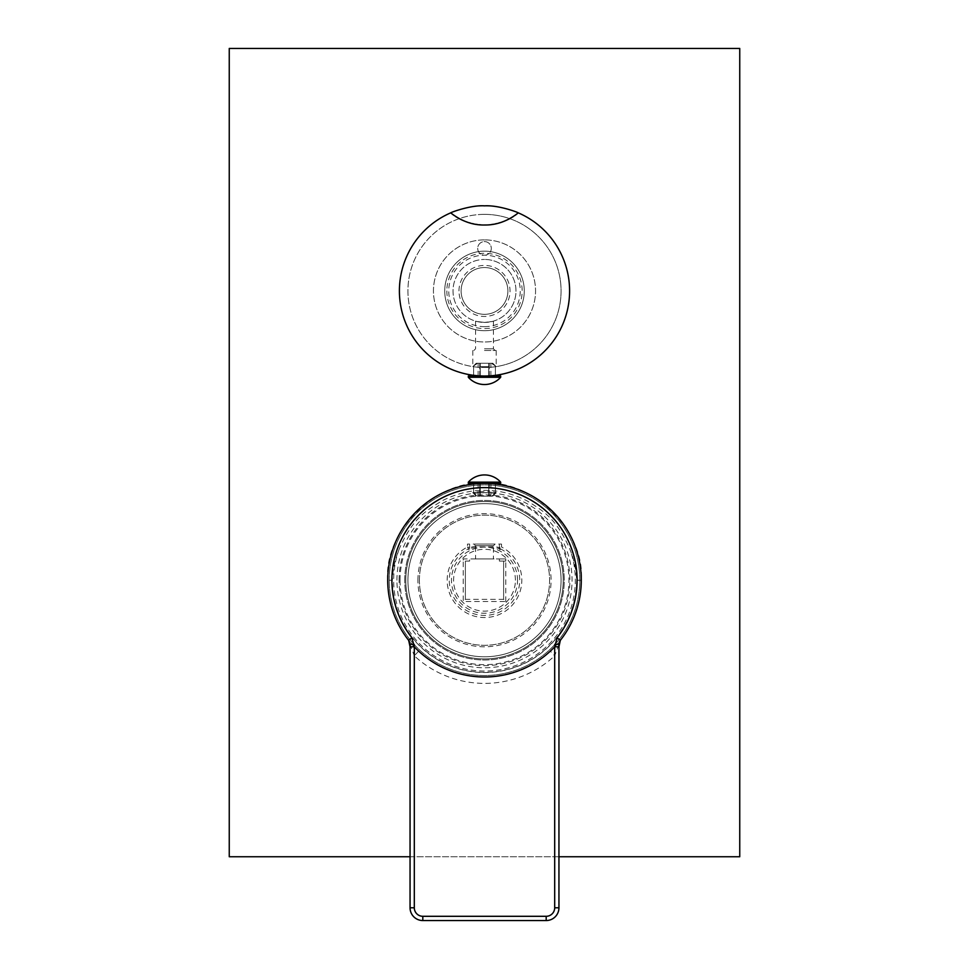 <?xml version="1.0" encoding="UTF-8"?>
<svg xmlns="http://www.w3.org/2000/svg" width="969" height="969" viewBox="0 0 969 969"><rect width="100%" height="100%" fill="white"/><g stroke="black" fill="none" stroke-linecap="round" stroke-linejoin="round"><path stroke-width="0.73" stroke-dasharray="4.84 3.63" d="M488.751 376.02L488.751 363.254L480.249 363.254L480.249 376.02L480.249 363.254L480.249 366.657L488.751 366.657L480.249 366.657L480.249 363.254L488.751 363.254L488.751 376.02L484.5 376.02A85.078 85.078 0 0 1 399.422 290.942A85.078 85.078 0 0 1 484.5 205.852A85.078 85.078 0 0 1 569.578 290.942A85.078 85.078 0 0 1 484.5 376.02L488.751 376.02L488.751 363.254L488.751 375.911L484.5 376.02L490.786 375.79M489.49 375.875L490.205 375.827M495.401 366.657L495.401 375.318L495.401 366.657L496.201 366.657L491.622 363.254L489.26 363.254L491.622 363.254L495.401 366.657M484.5 350.499L496.201 350.499L484.5 350.499M468.33 376.02L500.67 376.02M489.26 376.02L496.201 376.02L489.26 376.02L490.883 376.02L489.26 376.02L489.26 363.254L490.883 363.254L489.26 363.254L489.26 375.887M473.599 376.02L479.74 376.02L473.599 376.02L473.599 375.318L484.5 376.02L480.249 375.911L480.249 366.657L480.249 376.02M468.33 377.292L500.67 377.292M495.401 376.02L495.401 375.318M491.622 363.254L492.797 363.254L491.622 363.254M478.795 375.827L479.51 375.875M473.599 366.657L473.599 375.318L473.599 366.657L472.799 366.657L477.378 363.254L479.74 363.254L477.378 363.254L473.599 366.657M484.5 348.792L493.439 348.792L484.5 348.792M484.5 322.423C472.969 321.018 472.969 321.018 484.5 322.423C472.969 321.018 472.969 321.018 484.5 322.423C496.031 321.018 496.031 321.018 484.5 322.423C496.031 321.018 496.031 321.018 484.5 322.423A31.48 31.48 0 0 0 515.98 290.942A31.48 31.48 0 0 0 484.5 259.45A31.48 31.48 0 0 1 515.98 290.942A31.48 31.48 0 0 1 484.5 322.423A31.48 31.48 0 0 1 453.02 290.942A31.48 31.48 0 0 1 484.5 259.45A31.48 31.48 0 0 0 453.02 290.942A31.48 31.48 0 0 0 484.5 322.423M484.5 326.674A35.732 35.732 0 0 0 520.232 290.942A35.732 35.732 0 0 0 484.5 255.198A6.807 6.807 0 0 0 491.307 248.391A6.807 6.807 0 0 0 484.5 241.584A6.807 6.807 0 0 0 477.693 248.391A6.807 6.807 0 0 0 484.5 255.198A35.732 35.732 0 0 0 448.768 290.942A35.732 35.732 0 0 0 484.5 326.674M484.5 239.888A51.054 51.054 0 0 0 433.446 290.942A51.054 51.054 0 0 0 484.5 341.984A51.054 51.054 0 0 0 535.554 290.942A51.054 51.054 0 0 0 484.5 239.888A51.054 51.054 0 0 0 433.446 290.942A51.054 51.054 0 0 0 484.5 341.984A51.054 51.054 0 0 0 535.554 290.942A51.054 51.054 0 0 0 484.5 239.888M484.5 214.367A76.575 76.575 0 0 0 407.925 290.942A76.575 76.575 0 0 0 484.5 367.505A76.575 76.575 0 0 1 407.925 290.942A76.575 76.575 0 0 1 484.5 214.367A76.575 76.575 0 0 1 561.075 290.942A76.575 76.575 0 0 1 484.5 367.505A76.575 76.575 0 0 0 561.075 290.942A76.575 76.575 0 0 0 484.5 214.367M444.723 290.942A39.777 39.777 0 0 1 484.5 251.165A39.777 39.777 0 0 1 524.277 290.942A39.777 39.777 0 0 1 484.5 330.708A39.777 39.777 0 0 1 444.723 290.942A39.777 39.777 0 0 0 484.5 330.708A39.777 39.777 0 0 0 524.277 290.942A39.777 39.777 0 0 0 484.5 251.165A39.777 39.777 0 0 0 444.723 290.942A39.777 39.777 0 0 1 484.5 251.165A39.777 39.777 0 0 1 524.277 290.942A39.777 39.777 0 0 1 484.5 330.708A39.777 39.777 0 0 1 444.723 290.942A39.777 39.777 0 0 1 484.5 251.165A39.777 39.777 0 0 1 524.277 290.942A39.777 39.777 0 0 1 484.5 330.708A39.777 39.777 0 0 1 444.723 290.942M446.854 290.942A37.646 37.646 0 0 0 484.5 328.588A37.646 37.646 0 0 0 522.146 290.942A37.646 37.646 0 0 0 484.5 253.284A37.646 37.646 0 0 0 446.854 290.942M458.979 290.942A25.521 25.521 0 0 1 484.5 265.409A25.521 25.521 0 0 1 510.021 290.942A25.521 25.521 0 0 1 484.5 316.463A25.521 25.521 0 0 1 458.979 290.942M461.099 290.942A23.401 23.401 0 0 1 484.5 267.541A23.401 23.401 0 0 1 507.901 290.942A23.401 23.401 0 0 1 484.5 314.331A23.401 23.401 0 0 1 461.099 290.942A23.401 23.401 0 0 0 484.5 314.331A23.401 23.401 0 0 0 507.901 290.942A23.401 23.401 0 0 0 484.5 267.541A23.401 23.401 0 0 0 461.099 290.942A23.401 23.401 0 0 0 484.5 314.331A23.401 23.401 0 0 0 507.901 290.942A23.401 23.401 0 0 0 484.5 267.541A23.401 23.401 0 0 0 461.099 290.942A23.401 23.401 0 0 0 484.5 314.331A23.401 23.401 0 0 0 507.901 290.942A23.401 23.401 0 0 0 484.5 267.541A23.401 23.401 0 0 0 461.099 290.942M484.5 255.198A6.807 6.807 0 0 0 491.307 248.391A6.807 6.807 0 0 0 484.5 241.584A6.807 6.807 0 0 0 477.693 248.391A6.807 6.807 0 0 0 484.5 255.198M488.751 363.254L480.249 363.254L488.751 363.254M479.74 376.02L479.74 363.254L478.117 363.254L479.74 363.254L479.74 375.887M477.378 363.254L476.203 363.254L477.378 363.254M410.057 856.741L558.943 856.741M389.211 580.213A95.289 95.289 0 0 1 484.5 484.924A95.289 95.289 0 0 1 579.789 580.213A95.289 95.289 0 0 1 484.5 675.514A95.289 95.289 0 0 1 389.211 580.213A95.289 95.289 0 0 0 484.5 675.514A95.289 95.289 0 0 0 579.789 580.213A95.289 95.289 0 0 0 484.5 484.924A95.289 95.289 0 0 0 389.211 580.213M739.747 856.741L739.747 48.45L229.253 48.45L229.253 856.741L739.747 856.741M392.191 580.213A92.309 92.309 0 0 0 484.5 672.534A92.309 92.309 0 0 0 576.809 580.213A92.309 92.309 0 0 0 484.5 487.904A92.309 92.309 0 0 0 392.191 580.213M400.052 580.213A84.448 84.448 0 0 1 484.5 495.777A84.448 84.448 0 0 1 568.948 580.213A84.448 84.448 0 0 1 484.5 664.661A84.448 84.448 0 0 1 400.052 580.213M417.918 580.213A66.582 66.582 0 0 1 484.5 513.643A66.582 66.582 0 0 1 551.082 580.213A66.582 66.582 0 0 1 484.5 646.795A66.582 66.582 0 0 1 417.918 580.213M419.407 580.213A65.093 65.093 0 0 1 484.5 515.133A65.093 65.093 0 0 1 549.593 580.213A65.093 65.093 0 0 1 484.5 645.306A65.093 65.093 0 0 1 419.407 580.213A65.093 65.093 0 0 1 484.5 515.133A65.093 65.093 0 0 1 549.593 580.213A65.093 65.093 0 0 1 484.5 645.306A65.093 65.093 0 0 1 419.407 580.213M407.925 580.213A76.575 76.575 0 0 0 484.5 656.788A76.575 76.575 0 0 0 561.075 580.213A76.575 76.575 0 0 0 484.5 503.638A76.575 76.575 0 0 0 407.925 580.213A76.575 76.575 0 0 1 484.5 503.638A76.575 76.575 0 0 1 561.075 580.213A76.575 76.575 0 0 0 484.5 503.638A76.575 76.575 0 0 0 407.925 580.213A76.575 76.575 0 0 0 484.5 656.788A76.575 76.575 0 0 0 561.075 580.213A76.575 76.575 0 0 0 484.5 503.638A76.575 76.575 0 0 0 407.925 580.213A76.575 76.575 0 0 0 484.5 656.788A76.575 76.575 0 0 0 561.075 580.213A76.575 76.575 0 0 1 484.5 656.788A76.575 76.575 0 0 1 407.925 580.213M563.207 580.213A78.707 78.707 0 0 0 484.5 501.518A78.707 78.707 0 0 0 405.793 580.213A78.707 78.707 0 0 0 484.5 658.92A78.707 78.707 0 0 0 563.207 580.213A78.707 78.707 0 0 0 484.5 501.518A78.707 78.707 0 0 0 405.793 580.213A78.707 78.707 0 0 0 484.5 658.92A78.707 78.707 0 0 0 563.207 580.213A78.707 78.707 0 0 0 484.5 501.518A78.707 78.707 0 0 0 405.793 580.213A78.707 78.707 0 0 0 484.5 658.92A78.707 78.707 0 0 0 563.207 580.213M404.739 580.213A79.761 79.761 0 0 1 484.5 500.452A79.761 79.761 0 0 1 564.261 580.213A79.761 79.761 0 0 1 484.5 659.986A79.761 79.761 0 0 1 404.739 580.213A79.761 79.761 0 0 1 484.5 500.452A79.761 79.761 0 0 1 564.261 580.213A79.761 79.761 0 0 1 484.5 659.986A79.761 79.761 0 0 1 404.739 580.213A79.761 79.761 0 0 0 484.5 659.986A79.761 79.761 0 0 0 564.261 580.213A79.761 79.761 0 0 0 484.5 500.452A79.761 79.761 0 0 0 404.739 580.213A79.761 79.761 0 0 0 484.5 659.986A79.761 79.761 0 0 0 564.261 580.213A79.761 79.761 0 0 0 484.5 500.452A79.761 79.761 0 0 0 404.739 580.213M518.318 212.865A53.174 53.174 0 0 1 516.634 214.185M514.975 215.397A53.174 53.174 0 0 1 513.328 216.511M511.68 217.528A53.174 53.174 0 0 1 510.021 218.473M501.93 222.058A53.174 53.174 0 0 1 500.27 222.604M498.599 223.1A53.174 53.174 0 0 1 496.903 223.536M495.183 223.912A53.174 53.174 0 0 1 493.451 224.239M491.683 224.505A53.174 53.174 0 0 1 488.279 224.869M488.122 224.869A53.174 53.174 0 0 1 486.317 224.965M484.5 225.002A53.174 53.174 0 0 1 480.927 224.881M479.146 224.723A53.174 53.174 0 0 1 477.378 224.517M475.634 224.251A53.174 53.174 0 0 1 473.914 223.936M472.206 223.56A53.174 53.174 0 0 1 470.522 223.124M468.851 222.64A53.174 53.174 0 0 1 467.203 222.107M465.568 221.513A53.174 53.174 0 0 1 464.878 221.247M464.72 221.186A53.174 53.174 0 0 1 463.933 220.859M459.076 218.522A53.174 53.174 0 0 1 457.404 217.577M455.745 216.547A53.174 53.174 0 0 1 454.073 215.433M452.39 214.21A53.174 53.174 0 0 1 450.682 212.865M418.644 651.144L414.308 655.819A103.162 103.162 180 0 0 554.692 655.819L554.692 907.783A8.503 8.503 0 0 1 546.189 916.299L422.811 916.299A8.503 8.503 0 0 1 414.308 907.783L414.308 655.819L410.057 644.324L410.057 907.783A12.767 12.767 0 0 0 422.811 920.55L546.189 920.55A12.767 12.767 0 0 0 558.943 907.783L558.943 644.324L554.692 655.819L550.356 651.144A96.779 96.779 180 0 1 418.644 651.144L408.676 640.352A6.383 6.383 180 0 1 409.257 641.248A6.383 6.383 180 0 0 408.676 640.352M560.324 640.352A6.383 6.383 0 0 0 559.549 641.611A6.383 6.383 0 0 1 560.324 640.352L552.463 649.121M552.112 649.472L550.356 651.144M558.943 644.324A6.383 6.383 0 0 1 559.028 643.283A6.383 6.383 0 0 0 558.943 644.324M387.721 580.213C383.397 532.332 436.619 479.11 484.5 483.434C532.381 479.11 585.603 532.332 581.279 580.213A96.779 96.779 0 0 1 484.5 677.004A96.779 96.779 0 0 1 387.721 580.213L392.397 580.213C392.833 569.457 395.11 559.028 399.228 548.938C413.448 516.659 427.656 509.948 441.864 500.912C456.072 493.693 470.292 490.181 484.5 490.35C498.708 490.181 512.928 493.693 527.136 500.912C541.344 509.948 555.552 516.659 569.772 548.938C573.89 559.028 576.167 569.457 576.603 580.213A92.103 92.103 0 0 1 484.5 672.316A92.103 92.103 0 0 1 392.397 580.213M484.5 483.434L473.599 484.052L480.249 483.531L480.249 492.797L488.751 492.797L480.249 492.797L480.249 496.201L480.249 491.428L472.799 492.797L477.378 496.201L473.599 492.531L496.201 492.797L491.622 496.201L495.401 492.228L488.751 491.428L488.751 496.201L488.751 483.531L480.249 483.434L480.249 496.201L488.751 496.201L480.249 496.201L488.751 496.201L480.249 496.201L480.249 483.434L480.249 491.428L488.751 491.428L488.751 483.531L495.401 484.052L488.751 483.434L488.751 496.201L488.751 483.434L484.5 483.434M487.044 483.47L487.928 483.495M481.072 483.495L481.956 483.47M473.599 483.434L479.74 483.434L473.599 483.434L473.599 492.531M495.401 483.434L489.26 483.434L495.401 483.434L495.401 492.531M410.057 644.324A6.383 6.383 180 0 0 409.875 642.81A6.383 6.383 180 0 1 410.057 644.324M581.279 580.213L576.603 580.213M399.228 548.938A90.832 90.832 180 0 0 393.668 580.213A90.832 90.832 0 0 0 484.5 671.045A90.832 90.832 0 0 0 575.332 580.213A90.832 90.832 180 0 0 569.772 548.938M499.386 547.521L500.101 548.66L499.386 547.521L499.386 548.599L499.386 544.057L501.518 544.057L467.482 544.057L469.614 544.057L469.614 548.599L469.614 544.057L499.386 544.057L499.386 547.521L501.518 547L500.089 549.738C500.925 546.371 468.209 546.31 468.911 549.738L467.482 547L469.614 547.521L468.899 548.66L469.614 547.521M495.135 544.057L473.865 544.057L495.135 544.057L493.439 545.765L475.561 545.765L473.865 544.057M500.089 549.738A1.272 1.272 180 0 1 499.386 548.599C500.513 545.111 468.572 545.062 469.614 548.599A1.272 1.272 -0 0 1 468.911 549.738M505.77 601.495L505.77 561.075L503.638 561.075L503.638 599.363L505.77 601.495L463.23 601.495L463.23 561.075L469.614 561.075L469.614 558.943L463.23 558.943L463.23 561.075L469.614 561.075L469.614 558.943L499.386 558.943L499.386 561.075L505.77 561.075L505.77 558.943L463.23 558.943M505.77 558.943L499.386 558.943L499.386 561.075L503.638 561.075L503.638 599.363L465.362 599.363L463.23 601.495M493.439 558.943L475.561 558.943L493.439 558.943L493.439 545.765L475.561 545.765L475.561 558.943M465.362 599.363L465.362 561.075L465.362 599.363L503.638 599.363M491.622 496.201L489.26 496.201L491.622 496.201M489.26 483.555L489.26 496.201L490.883 496.201L489.26 496.201L489.26 483.434L490.883 483.434L489.26 483.434M495.401 484.052L495.401 492.228M473.599 484.052L473.599 492.228M477.378 496.201L479.74 496.201L477.378 496.201M479.74 483.434L478.117 483.434L479.74 483.434L479.74 496.201L478.117 496.201L479.74 496.201L479.74 483.555M500.67 483.434L468.33 483.434M480.249 483.434L488.751 483.434M500.67 482.162L468.33 482.162M554.692 907.783L558.943 907.783M546.189 916.299L546.189 920.55M414.308 907.783L410.057 907.783M396.951 580.213A87.549 87.549 0 0 1 484.5 492.676A87.549 87.549 0 0 1 572.049 580.213A87.549 87.549 0 0 1 484.5 667.762A87.549 87.549 0 0 1 396.951 580.213M399.083 580.213A85.417 85.417 0 0 1 484.5 494.796A85.417 85.417 0 0 1 569.917 580.213A85.417 85.417 0 0 1 484.5 665.642A85.417 85.417 0 0 1 399.083 580.213M501.518 544.057L501.518 547A37.331 37.331 180 0 1 513.497 603.723A37.331 37.331 180 0 1 455.503 603.723A37.331 37.331 180 0 1 467.482 547L467.482 544.057M500.101 548.66A35.199 35.199 0 0 1 484.5 615.424A35.199 35.199 0 0 1 468.899 548.66M517.543 580.213A33.043 33.043 180 0 0 484.5 547.182A33.043 33.043 180 0 0 451.457 580.213A33.043 33.043 180 0 0 484.5 613.256A33.043 33.043 180 0 0 517.543 580.213M515.411 580.213A30.911 30.911 180 0 0 484.5 549.302A30.911 30.911 180 0 0 453.589 580.213A30.911 30.911 180 0 0 484.5 611.136A30.911 30.911 180 0 0 515.411 580.213M422.811 916.299L422.811 920.55M496.201 350.499L496.201 366.657L492.797 363.254M490.883 376.02L490.883 363.254M472.799 350.499L472.799 366.657L476.203 363.254M493.439 321.127L493.439 348.792L495.135 350.499M475.561 321.127L475.561 348.792L473.865 350.499M478.117 376.02L478.117 363.254M496.201 492.482L492.797 496.201M472.799 492.482L476.203 496.201M478.117 483.434L478.117 496.201M490.883 483.434L490.883 496.201"/><path stroke-width="1.45" d="M488.751 376.02L489.49 375.875M489.26 376.02L488.061 375.948M495.401 375.318L495.401 376.02M485.227 376.02L484.5 376.02A85.078 85.078 0 0 1 450.682 212.865C452.148 211.811 471.939 204.883 484.5 205.852C497.884 204.992 516.634 211.811 518.318 212.865A85.078 85.078 0 0 1 484.5 376.02L483.773 376.02M468.33 377.292L468.33 376.02L500.67 376.02L500.67 377.292A21.681 21.681 0 0 1 468.33 377.292L500.67 377.292M473.599 376.02L473.599 375.318L478.795 375.827M480.939 375.948L480.249 376.02M558.943 856.741L739.747 856.741L739.747 48.45L229.253 48.45L229.253 856.741L410.057 856.741M516.634 214.185A53.174 53.174 0 0 1 514.975 215.397M513.328 216.511A53.174 53.174 0 0 1 511.68 217.528M510.021 218.473A53.174 53.174 0 0 1 508.434 219.309M508.216 219.418A53.174 53.174 0 0 1 507.175 219.915M506.811 220.084A53.174 53.174 0 0 1 501.93 222.058M500.27 222.604A53.174 53.174 0 0 1 498.599 223.1M496.903 223.536A53.174 53.174 0 0 1 495.183 223.912M493.451 224.239A53.174 53.174 0 0 1 491.683 224.505M486.317 224.965A53.174 53.174 0 0 1 484.5 225.002C496.419 225.196 507.683 221.15 518.318 212.865M480.927 224.881A53.174 53.174 0 0 1 479.146 224.723M477.378 224.517A53.174 53.174 0 0 1 475.634 224.251M473.914 223.936A53.174 53.174 0 0 1 472.206 223.56M470.522 223.124A53.174 53.174 0 0 1 468.851 222.64M467.203 222.107A53.174 53.174 0 0 1 465.568 221.513M463.933 220.859A53.174 53.174 0 0 1 462.31 220.145M462.007 220.011A53.174 53.174 0 0 1 460.856 219.454M460.675 219.369A53.174 53.174 0 0 1 459.076 218.522M457.404 217.577A53.174 53.174 0 0 1 455.745 216.547M454.073 215.433A53.174 53.174 0 0 1 452.39 214.21M450.682 212.865C461.474 221.211 472.751 225.256 484.5 225.002M414.235 646.808L410.057 646.783L408.676 640.352A96.779 96.779 0 0 1 484.5 483.434A96.779 96.779 0 0 1 560.324 640.352L558.943 646.783L554.765 646.808L557.066 637.772A92.624 92.624 0 0 0 484.5 487.601A92.624 92.624 0 0 0 411.934 637.772L414.308 646.844A96.779 96.779 180 0 0 554.692 646.844L554.765 646.808M558.943 646.783L558.943 907.783A12.767 12.767 0 0 1 546.189 920.55L422.811 920.55A12.767 12.767 0 0 1 410.057 907.783L410.057 646.783M558.943 644.324L559.016 643.416L558.943 644.324L554.765 644.385M559.137 642.75A6.383 6.383 0 0 1 559.549 641.611A6.383 6.383 0 0 0 559.137 642.75M481.956 483.47L487.044 483.47M487.928 483.495L489.26 483.434M480.249 483.434L481.072 483.495M473.599 484.052L473.599 483.434M495.401 484.052L495.401 483.434M409.875 642.81A6.383 6.383 180 0 0 409.499 641.72A6.383 6.383 180 0 1 409.875 642.81M500.67 482.162L500.67 483.434L468.33 483.434L468.33 482.162A21.681 21.681 0 0 1 484.5 474.931A21.681 21.681 180 0 1 500.67 482.162L468.33 482.162M410.057 644.324L414.235 644.385M554.692 646.844L554.692 907.783A8.503 8.503 0 0 1 546.189 916.299L546.189 920.55L422.811 920.55L422.811 916.299A8.503 8.503 0 0 1 414.308 907.783L414.308 646.844M410.057 907.783L414.308 907.783M546.189 916.299L422.811 916.299M558.943 907.783L554.692 907.783M560.324 640.352L557.066 637.772M408.676 640.352L411.934 637.772M496.201 376.02L496.201 375.209M472.799 376.02L472.799 375.209M472.799 483.434L472.799 484.149M496.201 483.434L496.201 484.149"/></g></svg>
